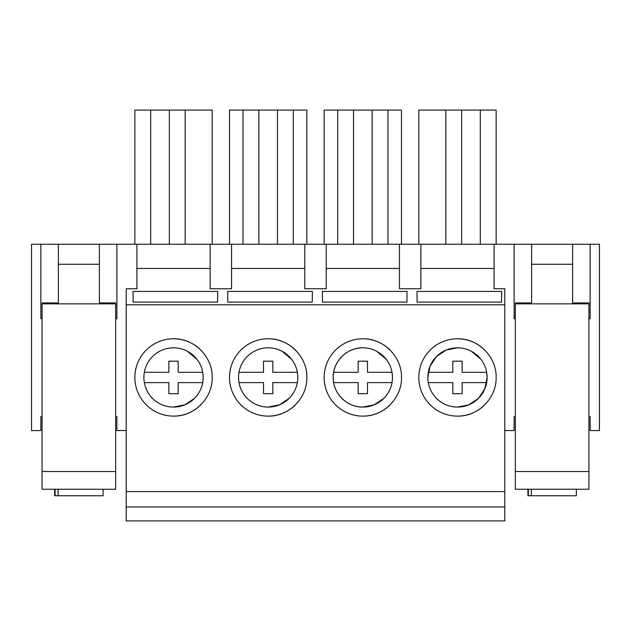 <?xml version="1.0" encoding="UTF-8"?>
<svg xmlns="http://www.w3.org/2000/svg" width="631" height="631" viewBox="0 0 631 631"><rect width="100%" height="100%" fill="white"/><g stroke="black" fill="none" stroke-linecap="round" stroke-linejoin="round"><path stroke-width="0.95" d="M42.08 303.858L115.67 303.858L115.67 489.246L42.08 489.246L42.08 302.927L58.383 302.927M107.191 303.858L107.191 302.927L99.367 302.927M107.191 302.927L115.67 302.927L115.67 303.858M50.559 303.858L50.559 302.927M42.08 471.538L115.67 471.538M531.633 303.858L531.633 244.236L58.383 244.236L58.383 303.858M99.367 244.236L99.367 303.858M58.383 264.263L99.367 264.263M212.19 244.236L212.19 110.086L134.86 110.086L134.86 244.236M150.699 110.086L150.699 244.236M169.337 110.086L169.337 244.236M185.167 110.086L185.167 244.236M590.135 416.578L588.92 416.578L590.135 416.578L590.135 430.555L599.45 430.555L599.45 244.236L572.617 244.236L572.617 303.858M58.383 244.236L31.55 244.236L31.55 430.555L40.865 430.555L40.865 416.578L42.08 416.578L40.865 416.578M304.789 268.467L304.789 288.761L326.211 288.761L326.211 268.467L399.439 268.467L399.439 288.761L420.861 288.761L420.861 268.467L494.089 268.467L494.089 288.761L504.8 288.761L504.8 520.914L126.2 520.914L126.2 288.761L136.911 288.761L136.911 268.467L210.139 268.467L210.139 288.761L231.561 288.761L231.561 268.467L304.789 268.467L304.789 244.236M231.561 244.236L231.561 268.467M326.211 244.236L326.211 268.467M399.439 244.236L399.439 268.467M420.861 244.236L420.861 268.467M494.089 244.236L494.089 268.467M514.115 416.578L515.33 416.578L514.115 416.578L514.115 430.555L504.8 430.555M590.135 318.758L590.135 244.236L590.135 318.758L588.92 318.758M514.115 244.236L514.115 318.758L515.33 318.758M116.885 244.236L116.885 318.758L115.67 318.758M40.865 318.758L40.865 244.236L40.865 318.758L42.08 318.758M116.885 416.578L115.67 416.578L116.885 416.578L116.885 430.555L126.2 430.555M136.911 244.236L136.911 268.467M210.139 244.236L210.139 268.467M496.14 244.236L496.14 110.086L480.301 110.086L480.301 244.236M480.301 110.086L461.663 110.086L461.663 244.236M461.663 110.086L445.833 110.086L445.833 244.236M445.833 110.086L418.81 110.086L418.81 244.236M387.978 244.236L387.978 110.086L401.49 110.086L401.49 244.236M387.978 110.086L372.14 110.086L372.14 244.236M372.14 110.086L353.51 110.086L353.51 244.236M353.51 110.086L337.672 110.086L337.672 244.236M337.672 110.086L324.16 110.086L324.16 244.236M293.328 244.236L293.328 110.086L306.84 110.086L306.84 244.236M293.328 110.086L277.49 110.086L277.49 244.236M277.49 110.086L258.86 110.086L258.86 244.236M258.86 110.086L243.022 110.086L243.022 244.236M243.022 110.086L229.51 110.086L229.51 244.236M126.2 304.789L504.8 304.789M217.719 291.427L217.624 302.115L133.149 302.115L133.054 291.427L217.719 291.427M322.449 302.115L406.924 302.115L407.019 291.427L322.354 291.427L322.449 302.115M227.799 302.115L312.274 302.115L312.369 291.427L227.704 291.427L227.799 302.115M501.669 291.427L501.574 302.115L417.099 302.115L417.004 291.427L501.669 291.427M126.2 491.573L504.8 491.573M200.855 350.102A38.665 38.665 0 0 0 134.86 377.448A38.665 38.665 0 0 0 200.855 404.794M390.155 350.102A38.665 38.665 0 0 0 324.16 377.448A38.665 38.665 0 0 0 390.155 404.802M295.505 350.102A38.665 38.665 0 0 0 229.51 377.448A38.665 38.665 0 0 0 295.505 404.802M484.805 350.102A38.665 38.665 0 0 0 418.81 377.448A38.665 38.665 0 0 0 484.805 404.802M126.2 506.945L504.8 506.945M173.525 416.113C194.182 416.641 212.718 398.106 212.19 377.448C212.718 356.791 194.182 338.255 173.525 338.792M362.825 416.113C383.482 416.641 402.018 398.106 401.49 377.448C402.018 356.791 383.482 338.255 362.825 338.792M268.175 416.113C288.832 416.641 307.368 398.106 306.84 377.448C307.368 356.791 288.832 338.255 268.175 338.792M457.475 416.113C478.132 416.641 496.668 398.106 496.14 377.448C496.668 356.791 478.132 338.255 457.475 338.792M173.525 347.823A29.633 29.633 0 0 0 143.892 377.448A29.633 29.633 0 0 0 173.525 407.082A29.633 29.633 0 0 0 203.158 377.448A29.633 29.633 0 0 0 173.525 347.823M362.825 347.823A29.633 29.633 0 0 0 333.192 377.448A29.633 29.633 0 0 0 362.825 407.082A29.633 29.633 0 0 0 392.458 377.448A29.633 29.633 0 0 0 362.825 347.823C346.995 347.413 332.789 361.618 333.192 377.448C332.789 393.287 346.995 407.492 362.825 407.082L374.159 404.826L383.766 398.413M268.175 347.823A29.633 29.633 0 0 0 238.542 377.448A29.633 29.633 0 0 0 268.175 407.082A29.633 29.633 0 0 0 297.808 377.448A29.633 29.633 0 0 0 268.175 347.823M457.475 347.823A29.633 29.633 0 0 0 427.842 377.448A29.633 29.633 0 0 0 457.475 407.082A29.633 29.633 0 0 0 487.108 377.448A29.633 29.633 0 0 0 457.475 347.823L446.212 350.047L436.636 356.389M173.525 407.082L184.859 404.826L194.466 398.406M194.466 356.491L188.172 351.696M383.766 356.491L377.472 351.696M268.175 407.082L279.509 404.826L289.116 398.413M289.116 356.491L282.822 351.696M436.407 356.618L430.09 366.146L427.842 377.362M457.475 407.082L468.723 404.865L478.29 398.54M478.566 398.264L484.845 388.799L487.1 377.677M487.1 377.228L486.651 372.306L462.137 372.306L462.137 361.192L452.813 361.192L452.813 372.306L428.299 372.306A29.633 29.633 0 0 0 428.299 382.599L452.813 382.599L452.813 393.705L462.137 393.705L462.137 382.599L486.651 382.599A29.633 29.633 0 0 0 486.651 372.306M479.166 357.272L478.59 356.665M478.266 356.341L472.122 351.696M515.33 303.858L588.92 303.858L588.92 489.246L515.33 489.246L515.33 302.927L523.809 302.927L523.809 303.858M588.92 303.858L588.92 302.927L572.617 302.927M531.633 302.927L523.809 302.927M580.441 302.927L580.441 303.858M515.33 471.538L588.92 471.538M531.633 244.236L572.617 244.236M531.633 264.263L572.617 264.263M144.349 372.306A29.633 29.633 0 0 0 144.349 382.599L168.863 382.599L168.863 393.705L178.187 393.705L178.187 382.599L202.701 382.599A29.633 29.633 0 0 0 202.701 372.306L178.187 372.306L178.187 361.192L168.863 361.192L168.863 372.306L144.349 372.306M196.911 359.252L187.383 351.262M238.999 372.306A29.633 29.633 0 0 0 238.999 382.599L263.513 382.599L263.513 393.705L272.837 393.705L272.837 382.599L297.351 382.599A29.633 29.633 0 0 0 297.351 372.306L272.837 372.306L272.837 361.192L263.513 361.192L263.513 372.306L238.999 372.306M291.561 359.252L282.033 351.262M333.649 372.306A29.633 29.633 0 0 0 333.649 382.599L358.163 382.599L358.163 393.705L367.487 393.705L367.487 382.599L392.001 382.599A29.633 29.633 0 0 0 392.001 372.306L367.487 372.306L367.487 361.192L358.163 361.192L358.163 372.306L333.649 372.306M386.211 359.252L376.683 351.262M480.861 359.252L471.333 351.262M54.66 489.246L54.66 495.761L55.102 495.761L55.102 489.246M103.09 489.246L103.09 495.761L55.102 495.761M58.099 489.246L58.099 495.761M527.91 489.246L527.91 495.761L528.352 495.761L528.352 489.246M576.34 489.246L576.34 495.761L528.352 495.761M531.349 489.246L531.349 495.761"/></g></svg>
